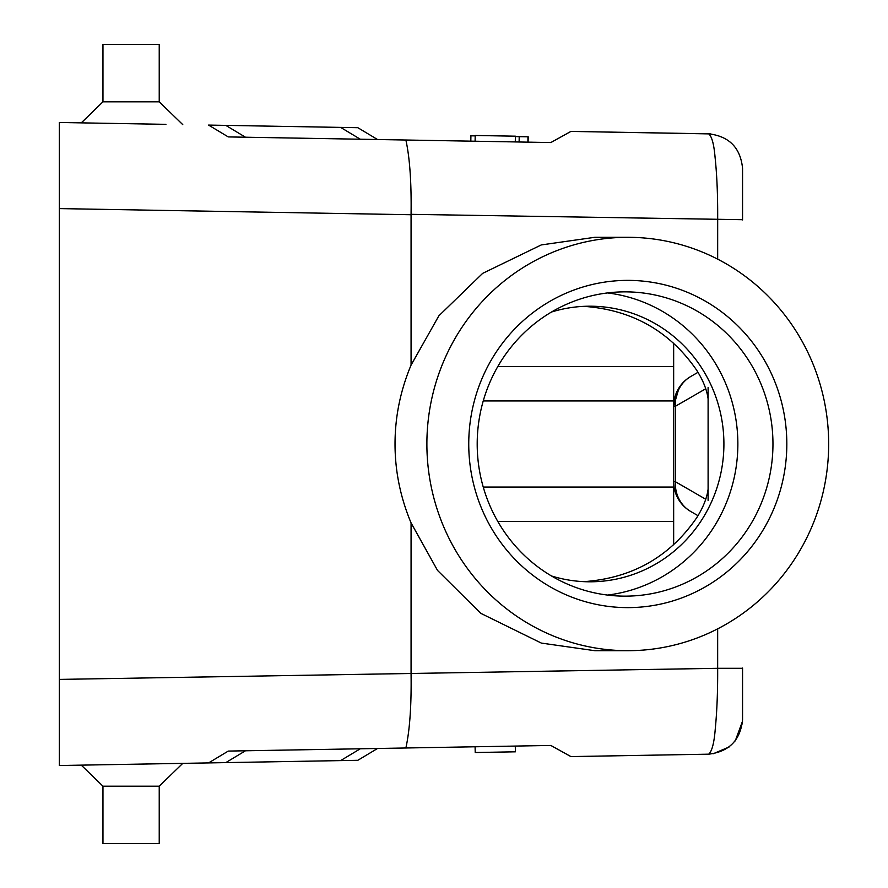 <?xml version="1.0" encoding="UTF-8"?>
<svg xmlns="http://www.w3.org/2000/svg" width="888" height="888" viewBox="0 0 888 888"><rect width="100%" height="100%" fill="white"/><g stroke="black" fill="none" stroke-linecap="round" stroke-linejoin="round"><path stroke-width="1.33" d="M583.882 581.651C632.189 578.188 669.83 556.832 696.825 517.571C703.174 507.459 706.937 498.002 708.102 489.188L708.102 387.401M786.824 444A163.625 159.041 -90 0 1 548.262 585.703A163.625 159.041 -90 0 1 548.262 302.297A163.625 159.041 -90 0 1 786.824 444M426.884 444A206.693 200.899 90 0 0 627.783 650.693A206.693 200.899 90 0 0 828.671 444A206.693 200.899 90 0 0 627.783 237.307A206.693 200.899 90 0 0 426.884 444M360.295 139.216L340.615 127.395L357.831 127.694L225.807 125.386L245.488 137.218L228.272 136.918L550.838 142.546L570.929 131.413L710.9 133.922M515.295 746.075L515.395 751.814L475.213 752.513L475.102 746.775M131.169 764.268L357.831 760.306L377.522 748.484L357.831 760.306L353.38 760.383L340.615 760.605L360.295 748.784M102.964 843.6L102.964 786.191L81.252 765.134L102.964 786.191L102.964 843.6L159.23 843.6L159.23 786.191L182.773 763.358L59.33 765.523L59.33 679.409L59.33 765.523L208.58 762.914L216.705 758.03M475.102 141.225L475.213 135.487L515.395 136.186L515.295 141.925M81.252 122.866L102.964 101.809L102.964 44.4L159.23 44.4L159.23 101.809L102.964 101.809L81.341 122.866M83.217 122.899L59.33 122.477L59.33 147.697L59.33 122.477L165.934 124.342M159.23 101.809L182.773 124.642L159.23 101.809M165.723 124.342L149.728 124.054M698.012 515.684L690.875 511.566A34.443 32.157 -60 0 1 675.413 481.729L705.738 499.245M497.824 521.511L673.659 521.511L673.659 481.729A34.443 34.443 0 0 0 690.875 511.566M673.659 343.145L673.659 544.855M483.239 400.943L673.659 400.943L673.659 366.489L497.824 366.489M673.659 406.271L675.413 406.271A34.443 32.157 -120 0 1 690.875 376.434A34.443 34.443 0 0 0 673.659 406.271L679.098 387.69M708.102 500.599L708.102 489.188M690.875 376.434L698.012 372.316M708.102 398.812C706.915 389.965 703.163 380.508 696.825 370.429C669.83 331.169 632.189 309.812 583.882 306.349M59.33 679.398L59.352 716.45M59.33 208.602L59.33 156.932M597.768 131.879L570.929 131.413L550.838 142.546M357.831 127.694L377.522 139.516M627.783 237.307L594.771 237.307L541.28 244.933L482.65 273.371L438.872 315.806L411.066 365.101L411.066 214.73L59.33 208.591L59.33 147.697L59.33 679.409L717.659 668.309C717.793 690.975 716.993 711.199 715.262 728.993C714.152 742.945 711.965 751.337 708.702 754.178C729.126 751.681 740.414 740.204 742.557 719.735L742.557 668.076M570.929 756.587L597.79 756.121L570.929 756.587L550.838 745.454L570.929 756.587L708.702 754.178L597.768 756.121M411.066 214.73L411.066 214.341C411.51 182.628 409.79 157.853 405.883 140.015M208.591 125.097L228.272 136.918L208.58 125.086L225.807 125.386M717.659 259.152L717.682 214.696C717.704 193.018 716.838 173.882 715.073 157.276C713.963 144.233 711.832 136.419 708.702 133.822C729.17 136.275 740.448 147.752 742.557 168.265L742.557 219.924M742.512 721.178L735.253 740.914M729.17 746.963L713.108 753.79M550.838 745.454L405.883 747.985C409.779 730.18 411.51 705.405 411.066 673.659M405.883 747.985L228.272 751.082L208.58 762.914M102.964 786.191L159.23 786.191L182.773 763.358M411.066 365.101C400.366 390.72 395.027 417.016 395.027 444C395.027 470.984 400.366 497.28 411.066 522.899L437.54 570.44L480.785 613.331L541.336 643.079L594.782 650.693L627.783 650.693M411.066 522.899L411.066 673.27M551.526 575.99A137.795 133.933 90 0 0 589.976 581.795A137.795 133.933 90 0 0 723.909 444A137.795 133.933 90 0 0 589.976 306.205A137.795 133.933 90 0 0 551.526 312.01M607.525 292.929A152.148 147.885 -90 0 1 737.861 444A152.148 147.885 -90 0 1 607.525 595.071M477.2 444A152.148 147.885 90 0 0 625.074 596.148A152.148 147.885 90 0 0 772.96 444A152.148 147.885 90 0 0 625.074 291.852A152.148 147.885 90 0 0 477.2 444M515.384 136.585L528.205 136.808L528.105 142.147M470.651 141.148L470.74 135.809L475.202 135.886M527.971 136.808L527.883 142.147M528.149 136.808L528.049 142.147M519.214 136.652L519.114 141.991M470.918 135.809L470.818 141.148M245.488 750.782L225.807 762.614M705.738 388.755L675.413 406.271L675.413 481.729L673.659 481.729M673.659 487.057L483.239 487.057M742.557 219.691L411.066 214.341M742.557 668.309L717.659 668.309L717.659 628.848M570.929 131.413L708.702 133.822M742.301 723.887L742.523 720.934"/></g></svg>
